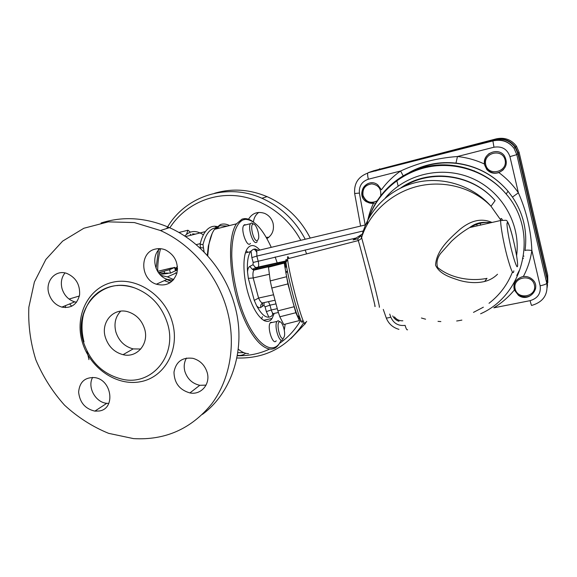 <?xml version="1.0" encoding="UTF-8"?>
<svg xmlns="http://www.w3.org/2000/svg" width="577" height="577" viewBox="0 0 577 577"><rect width="100%" height="100%" fill="white"/><g stroke="black" fill="none" stroke-linecap="round" stroke-linejoin="round"><path stroke-width="0.87" d="M164.351 280.638L170.064 282.788M101.069 222.989C123.254 215.957 146.053 217.507 169.458 227.648C200.277 241.33 225.708 271.594 234.81 305.76C246.588 347.743 232.473 392.245 202.462 414.358M159.887 248.651C150.366 256.751 154.917 275.561 167.229 279.355L173.05 280.285M65.006 272.943C61.458 277.422 60.491 282.744 62.114 288.904C64.335 295.597 68.54 299.91 74.736 301.858L76.561 302.225M92.652 377.394C87.062 387.03 95.472 402.457 106.774 403.323L108.801 403.417M186.494 358.065C184.142 362.118 183.609 366.59 184.892 371.487C187.395 379.017 192.357 383.626 199.786 385.299L206.054 385.126M227.201 310.433C236.325 344.13 230.035 379.608 211.571 404.059C191.203 428.935 165.173 440.453 133.475 438.607L108.62 433.341C92.493 426.749 77.808 417.359 64.545 405.177C52.464 391.682 42.886 376.543 35.817 359.76C30.408 342.421 28.085 324.909 28.85 307.224L34.404 281.98L45.85 259.462L62.633 241.128L83.867 228.254L108.31 221.864L134.405 222.571L160.413 230.519C191.86 244.533 217.861 275.51 227.201 310.433M83.506 342.183C90.373 362.414 103.528 374.819 122.98 379.392C151.895 385.797 177.399 355.439 167.626 323.906C161.971 306.098 150.893 294.068 134.376 287.815C102.143 275.748 72.421 309.056 83.506 342.183M207.15 372.396C210.742 383.986 201.092 395.288 189.905 392.93C179.548 389.929 174.24 382.984 173.98 372.1C176.007 361.628 182.325 357.04 192.934 358.331C200.046 360.387 204.785 365.068 207.15 372.396M99.208 410.997L94.866 411.127C85.158 408.841 79.741 402.494 78.616 392.072C79.597 381.916 84.985 377.091 94.772 377.61C112.032 379.716 115.782 408.869 99.208 410.997M48.922 293.801C44.826 281.504 55.378 269.25 66.788 273.404C75.876 277.429 80.145 284.584 79.59 294.869C77.13 304.533 71.216 308.616 61.854 307.108C55.515 305.096 51.209 300.667 48.922 293.801M155.379 249.084C158.776 248.269 162.173 248.564 165.57 249.964C174.889 255.056 178.646 262.852 176.85 273.354C173.086 283.026 166.255 286.646 156.345 284.201C140.189 279.355 139.309 252.243 155.379 249.084M120.687 311.176C115.4 316.802 113.799 323.769 115.898 332.056C118.862 340.993 124.618 346.611 133.157 348.905L140.774 349.02M105.396 337.422C100.398 322.175 113.705 307.036 128.318 311.897C136.396 314.624 141.819 320.3 144.603 328.904C149.313 343.813 136.929 358.317 123.031 354.675C114.325 352.309 108.447 346.561 105.396 337.422M157.709 271.305C157.608 263.574 158.56 256.037 160.565 248.694M169.84 227.821C183.674 206.342 208.874 193.54 235.279 195.668C261.655 197.868 287.375 215.221 300.761 240.313M305.154 249.913L306.582 253.894M300.783 320.192C295.273 329.676 288.147 337.437 279.398 343.474M269.322 349.222C259.188 353.86 248.507 356.016 237.291 355.699M236.858 357.992L237.183 358.014C265.636 358.706 287.873 346.885 303.891 322.536M305.233 239.253C295.179 220.364 280.739 206.703 261.922 198.264C226.177 182.202 184.279 196.591 166.703 228.521M158.596 248.637L156.064 268.312M178.884 232.466L181.539 231.839M190.136 234.161L191.348 235.127M248.499 219.238C252.272 213.137 257.609 211.168 264.518 213.339C268.824 215.221 271.666 218.488 273.036 223.148C274.392 229.934 272.351 235.091 266.906 238.626M310.231 238.063C300.386 218.935 285.99 205.131 267.05 196.634C249.379 189.263 231.889 188.145 214.565 193.281M290.895 338.605L304.887 323.971M305.183 323.567L306.697 321.346M258.763 212.415C255.633 214.767 253.866 217.976 253.462 222.03M266.185 237.363L268.889 237.248M253.656 224.085L251.594 222.938L250.497 223.688C247.483 227.497 252.957 244.626 256.455 242.405L257.162 241.756M250.432 243.379C247.367 248.723 240.284 229.812 243.739 225.376L244.525 224.698L245.838 224.85M186.537 234.298L187.943 230.223L190.381 232.113M257.436 240.623C253.837 242.686 249.185 224.078 253.31 224.064C255.885 223.487 259.607 233.671 258.597 238.46L257.436 240.623M187.943 230.223L178.942 232.495M280.09 321.887L278.092 320.689L276.989 321.454C273.823 325.522 279.181 343.322 282.506 339.875L282.91 339.406M276.195 340.762C273.065 346.142 266.783 327.332 270.245 322.868L270.721 322.355L272.445 322.406M283.502 338.18C280.047 341.447 275.554 321.93 279.744 321.858C282.232 321.295 285.514 331.299 284.439 336.117L283.502 338.18M252.986 221.712C249.964 219.476 247.071 218.445 244.323 218.625L242.059 219.109L236.498 223.818C227.187 236.693 228.86 278.114 240.897 310.859C252.82 343.762 270.555 357.365 279.008 344.072L280.119 342.226M281.259 340.113C273.267 358.432 252.69 343.207 240.313 304.851C235.265 288.276 232.416 272.063 231.774 256.202C231.601 236.325 236.108 222.924 243.227 219.851L245.456 219.368C254.248 219.7 262.852 229.026 271.262 247.338M275.15 256.938L277.306 263.235M285.175 324.173L284.288 330.275M207.713 255.928L208.802 245.081C209.999 238.214 211.903 232.957 214.521 229.321L220.436 224.554C223.285 223.573 226.321 223.912 229.552 225.557M264.504 320.062L264.482 320.862M248.557 353.658C245.34 353.679 241.907 352.179 238.251 349.157M274.219 313.477L272.055 318.468C267 326.337 256.628 317.797 249.863 298.799C243.018 279.917 241.994 256.145 247.389 248.536C250.735 244.093 254.883 244.605 259.845 250.057M227.439 226.09L219.801 225.737L214.954 229.213M212.156 233.469L208.333 245.99L207.309 255.481M262.427 316.65L261.547 318.893M246.199 250.743L247.879 252.315M402.861 320.776C399.407 320.927 396.601 319.629 394.444 316.881M398.159 186.075L396.933 181.12M523.433 258.453L522.502 258.171M493.623 140.456L493.22 140.838M485.74 164.777C482.761 152.847 502.322 147.863 505.091 159.959C507.976 171.996 488.438 176.757 485.74 164.777M503.476 169.58C497.778 174.326 492.275 174.24 486.974 169.335L484.767 164.979C483.894 160.226 485.445 156.367 489.411 153.388M298.727 315.511C298.677 319.651 296.614 314.768 292.532 300.855C288.846 287.844 285.363 272.005 285.125 267.324C285.024 265.232 285.427 265.132 286.329 267.014M286.531 266.956L284.555 262.311L284.209 263.134L287.909 283.913L295.835 312.727L299.413 320.574L299.009 315.525M287.021 260.566C286.041 258.705 285.68 259.275 285.947 262.275C286.755 269.199 289.135 280.256 293.08 295.453C298.064 314.407 302.73 326.849 302.427 320.855M295.835 312.727L279.823 316.787L283.761 324.534L299.413 320.574M279.823 316.787L277.869 310.866L293.967 306.776M277.869 310.866L271.781 288.038L287.909 283.913M271.781 288.038L270.245 280.912L286.322 276.787M270.245 280.912L268.471 267.187L284.209 263.134M268.471 267.187L268.947 266.329L284.403 262.347M505.647 140.168C509.621 141.48 512.802 143.824 515.167 147.222L517.829 153.266L547.126 279.167M547.155 285.593L547.111 280.372M547.27 284.627L547.14 285.435M262.412 306.337L262.6 303.04M255.871 268.774L255.308 267.483M256.224 250.764L255.171 248.99L258.647 250.339M273.152 313.599L272.683 314.393L272.697 313.758M278.388 312.503L274.299 313.376C273.289 314.292 272.279 313.152 271.255 309.957L266.358 311.609L268.846 317.162C270.887 316.816 272.142 315.922 272.618 314.494L272.683 314.393M268.846 317.162C264.994 317.494 260.919 313.686 256.621 305.745C258.186 307.628 259.578 308.19 260.79 307.433L263.927 305.32L265.074 306.82L266.358 311.609M275.027 300.22L263.451 302.737C261.908 303.48 260.285 301.915 258.583 298.057L253.18 277.948C252.697 274.313 252.921 271.717 253.844 270.151L258.15 267.375C258.857 266.026 258.849 263.877 258.128 260.919L256.837 256.08L251.86 257.594L253.166 262.448L253.029 264.728L249.762 266.43C248.521 267.122 247.778 268.969 247.519 271.969L248.334 278.366L254.269 300.393L256.621 305.745M247.519 271.969C246.956 262.47 247.951 255.712 250.505 251.687L251.074 250.923L251.86 257.594M255.171 248.99L253.476 249.286L251.074 250.923M374.552 203.075C371.754 203.703 369.129 203.255 366.669 201.712L362.255 195.516C361.303 190.064 363.236 186.075 368.061 183.544M374.343 203.183L366.453 201.82C354.92 194.903 366.972 176.447 377.711 184.791L381.419 189.783C386.727 182.512 393.125 176.252 400.604 171.001L403.128 175.74M398.981 321.288C396.168 320.322 394.077 318.533 392.713 315.907M535.615 288.572C532.441 296.665 526.743 298.85 518.507 295.114L514.143 288.853L514.215 283.992M522.329 276.693L523.346 276.52C526.585 276.21 529.462 277.068 531.972 279.08C542.474 287.216 528.986 303.228 518.449 295.33L514.359 290.007C512.773 283.74 515.427 279.304 522.329 276.693M484.666 165.051L484.485 164.048C482.451 153.439 498.362 146.782 504.399 155.855C508.157 163.132 506.303 168.715 498.853 172.588C494.085 174.059 490.061 173.028 486.786 169.494L484.666 165.051M305.226 322.413C305.615 328.883 300.675 315.583 295.316 295.2C291.082 278.864 288.514 267.007 287.62 259.614L287.548 258.806C287.382 256.109 287.865 255.979 289.005 258.431M263.581 267.403L263.79 267.858M413.103 170.785C426.634 164.229 440.907 161.748 455.924 163.334C476.847 165.902 494.215 175.206 508.034 191.232L512.448 197.096C523.382 213.367 527.566 231.197 525.005 250.569C525.575 250.021 527.861 249.978 531.864 250.44C531.028 230.475 526.534 211.269 518.391 192.812C513.025 184.993 506.512 178.25 498.853 172.588M379.255 307.094C380.063 308.702 378.058 299.824 373.232 280.451L361.043 235.503L357.69 238.777L358.281 240.566C361.786 251.94 377.596 314.523 374.783 305.86M514.662 245.658L514.648 245.607C517.324 258.085 518.434 267.894 516.956 266.653C515.499 264.295 513.523 258.078 511.042 248.016C508.683 237.594 507.327 229.733 506.981 224.417C506.967 219.325 509.606 225.347 512.621 237.003L512.549 236.729M492.001 222.47C481.773 217.947 471.12 220.219 460.035 229.293C450.486 237.955 436.464 249.74 435.548 265.168C439.854 274.602 451.156 277.602 459.537 280.422C468.611 282.925 476.977 283.278 484.651 281.482C489.613 280.234 493.905 277.818 497.518 274.241M484.651 281.482L487.002 278.345C472.577 281.324 451.69 279.124 437.597 267.454C436.183 262.672 437.207 257.977 440.684 253.368L451.517 241.244C457.402 235.712 463.454 231.153 469.671 227.569C477.056 223.407 484.19 221.777 491.077 222.679M455.924 163.334L457.46 156.518C437.388 157.99 418.433 162.815 400.604 171.001L368.335 179.223C361.851 181.495 358.872 186.119 359.392 193.071L365.176 224.98M512.448 197.096L518.391 192.812L509.931 156.627C507.327 149.118 502.004 145.981 493.97 147.214L457.46 156.518C466.851 157.535 475.859 160.045 484.485 164.048M370.239 171.96L495.001 139.54C503.505 137.795 510.335 140.29 515.492 147.027L518.189 153.179L547.342 278.41L547.443 285.803M474.272 170.756L474.373 171.181M523.981 256.159L523.159 255.907M515.146 288.846C512.253 277.263 531.72 273.209 534.403 284.937C537.201 296.621 517.764 300.466 515.146 288.846M379.817 168.845L379.32 168.974M376.204 170.641L375.822 171.023M376.983 200.904C370.521 203.869 365.861 202.022 363.012 195.372C362.32 188.665 365.255 184.835 371.826 183.875C378.425 184.943 381.383 188.845 380.697 195.581M204.114 252.084L202.996 244.569C205.672 234.219 209.92 228.629 215.755 227.8M216.981 227.72L219.649 228.038M243.869 352.684L237.782 352.706M237.363 355.295C240.436 355.807 243.198 355.136 245.665 353.283M217.118 226.487L214.803 226.242C211.225 226.249 208.088 228.038 205.39 231.608C203.219 234.543 201.51 238.553 200.248 243.638L196.158 244.648M202.996 244.569L200.183 244.266L200.248 243.638M200.399 248.442L200.183 244.266M157.564 271.334L174.968 267.353L169.53 269.711L158.451 272.676M175.855 270.541L170.489 273.137L158.754 273.087M175.487 272.798L176.23 272.986M166.861 279.52L171.679 281.598M173.684 279.556L167.366 276.881L160.817 275.388M177.5 269.12L176.23 269.156C175.278 269.625 175.646 270.195 177.348 270.88M69.067 299.066L79.388 295.994M71.736 306.243L69.637 303.935M65.59 305.579L65.331 307.62M87.048 351.234L88.945 359.63M286.618 272.344C286.574 270.988 286.863 270.916 287.476 272.12M519.163 270.649L516.754 275.51M82.266 341.952C89.709 367.96 116.597 386.525 140.629 381.693C164.77 377.257 180.161 349.518 172.386 322.355C164.972 295.114 136.237 276.296 112.19 282.369C88.021 288.031 74.476 316.023 82.266 341.952M479.941 222.78L480.677 225.052M373.42 203.364C370.283 210.151 368.133 217.219 366.958 224.554M389.727 314.097L390.809 317.17C393.608 323.387 398.375 326.128 405.119 325.378C406.071 328.818 406.893 330.275 407.593 329.755M523.346 276.52C527.666 268.348 530.508 259.65 531.864 250.44L540.137 285.81C541.082 293.426 537.742 298.374 530.104 300.653L493.811 307.829C501.637 303.048 508.488 297.105 514.359 290.007M494.547 139.785L494.525 139.793C503.086 138.033 509.96 140.55 515.146 147.33L517.865 153.496L547.205 279.556L546.78 283.285C546.296 284.093 544.089 284.937 540.137 285.81M530.104 300.653C530.991 304.267 531.554 305.853 531.778 305.406C543.166 302.038 548.164 294.667 546.78 283.285L516.804 154.636L514.028 148.311L515.146 147.33L517.865 153.518L547.191 279.448L547.241 287.324M368.097 172.725L492.895 140.925C501.644 139.021 508.69 141.48 514.028 148.311C508.726 141.387 501.709 138.819 492.982 140.608L368.097 172.725L372.05 171.311L494.525 139.793L492.895 140.925L493.97 147.214M273.57 294.768L258.583 298.057L254.269 300.393M262.759 302.968C261.035 303.899 260.378 305.384 260.79 307.433M360.986 235.704L357.69 238.777L353.102 239.96L362.962 233.577M256.433 251.961C255.712 250.31 255.041 249.538 254.435 249.653L256.808 250.779L256.837 256.08L362.933 231.038L362.673 233.764M421.412 318.006L425.581 319.196M438.008 321.36L440.864 321.584M456.667 320.992L458.347 320.74M458.426 320.733L461.881 320.105M480.619 313.773C524.421 294.515 539.199 231.629 506.166 194.038C487.493 171.621 456.544 160.817 428.466 166.212C400.359 171.665 377.207 192.422 368.717 218.373M365.573 224.886L257.861 250.526M277.285 308.673L271.255 309.957L269.978 305.175L265.074 306.82M264.158 302.586L263.927 305.32M276.008 303.877L269.978 305.175L268.471 301.648M269.387 274.255L253.18 277.948L248.334 278.366M275.388 264.67L254.529 269.495L252.416 269.358L249.762 266.43M286.711 261.056L257.753 267.757L255.661 267.627L253.029 264.728M356.16 237.976L253.166 262.448M500.67 219.916L491.005 206.256C472.613 185.592 443.013 176.317 416.738 182.318C390.441 188.383 369.395 208.816 362.507 233.699L363.048 233.353M359.305 236.801L360.827 236.108M285.976 262.225L284.649 262.535M502.408 219.938C501.319 217.854 500.728 218.041 500.648 220.493C500.483 225.787 503.505 242.686 507.089 256.253C511.099 270.714 513.35 275.568 513.833 270.822M512.621 237.003L514.648 245.607L512.614 236.916M403.482 186.674C431.358 168.881 472.621 174.579 495.095 200.652C471.871 173.425 428.761 168.188 400.856 187.878M473.486 312.381L483.367 307.195M489.015 303.286C499.653 295.071 507.457 284.67 512.434 272.084M516.61 255.69C520.93 223.977 501.73 190.85 471.604 178.127C441.506 165.274 405.227 174.225 385.328 197.99M354.646 193.475L354.653 193.504C353.896 183.443 358.281 176.634 367.809 173.086C367.462 174.254 367.643 176.302 368.335 179.223M517.865 153.518L516.804 154.636L509.931 156.627M383.279 309.409L386.193 317.79C386.482 318.187 388.025 317.977 390.809 317.17M360.589 226.076L354.653 193.504L359.392 193.071M373.261 170.871L496.314 138.841C504.673 137.131 511.381 139.584 516.444 146.19L519.091 152.234L547.703 275.243L547.789 282.593M495.001 139.54L496.314 138.841M518.189 153.179L519.091 152.227L516.444 146.19L515.492 147.027M547.342 278.41L547.703 275.243L547.797 282.456M547.284 284.475L547.09 285.024M200.327 247.612L203.14 247.959M184.712 236.051C190.064 230.454 196.288 230.057 203.392 234.861M195.343 234.125L192.61 233.851M159.519 270.865L171.398 268.024M175.163 268.06L177.507 268.298M174.6 267.562L175.545 270.952M169.53 269.711L170.489 273.137M164.142 271.313L164.676 273.209M177.413 266.451L175.531 268.702M177.507 268.608L176.23 269.156M160.413 230.519L169.458 227.648M134.376 287.815C120.838 283.415 108.664 285.045 97.845 292.69C92.306 297.292 87.791 301.764 83.528 314.292C81.379 323.25 81.537 332.431 83.99 341.829M133.157 348.905L123.031 354.675M156.345 284.201L167.229 279.355M61.854 307.108L74.736 301.858M94.866 411.127L106.774 403.323M189.905 392.93L199.786 385.299M267.05 196.634L261.922 198.264M243.739 225.376L250.497 223.688M253.31 224.064L251.594 222.938M270.245 322.868L276.989 321.454M279.744 321.858L278.092 320.689M245.456 219.368L244.323 218.625M236.498 223.818L214.521 229.321M208.333 245.99L208.802 245.081M272.055 318.468L263.415 320.293M285.125 267.324L286.603 266.942M245.413 252.899L250.505 251.687M273.181 313.585L272.452 313.621M285.947 262.275L287.62 259.614M495.095 200.652L491.005 206.256C473.234 187.756 444.218 179.808 417.683 186.306C391.156 192.855 369.287 213.137 361.678 237.284C360.488 238.481 363.344 237.565 358.281 240.566L287.548 258.806M261.374 267.908L261.799 268.312M409.309 172.465C423.9 164.416 439.494 161.3 456.09 163.125C476.927 165.787 494.244 175.163 508.034 191.232L506.166 194.038C487.673 172.076 456.934 161.517 428.956 166.847C400.957 172.242 377.733 192.581 368.862 218.106M286.928 260.71L255.661 267.627L252.416 269.358L253.844 270.151L268.55 266.754M284.843 262.997L285.997 262.73M512.592 236.808C508.402 220.587 506.527 220.169 505.834 220.291L500.648 220.493L469.671 227.562C475.614 222.967 482.401 221.417 490.039 222.917M516.74 256.476L514.67 245.651M386.193 317.79C388.48 323.675 392.728 327.527 398.945 329.359M547.212 279.535L547.241 286.942M476.552 223.905L477.165 225.852M547.703 275.207L519.091 152.234M547.292 284.331L547.083 284.944M216.288 227.244L214.803 226.242M205.39 231.608L185.52 236.584M175.862 270.57L174.968 267.353M168.08 273.419L159.887 274.443M118.054 285.37L117.391 285.622M177.42 266.538L175.394 268.882M167.366 276.881L177.031 272.64M177.355 270.808L176.62 270.231L177.471 269.589"/></g></svg>

